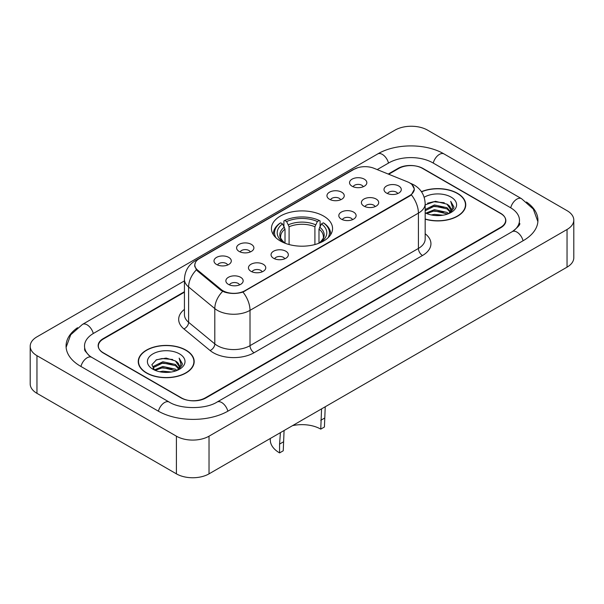 <?xml version="1.0" encoding="UTF-8"?>
<svg xmlns="http://www.w3.org/2000/svg" width="604" height="604" viewBox="0 0 604 604"><rect width="100%" height="100%" fill="white"/><g stroke="black" fill="none" stroke-linecap="round" stroke-linejoin="round"><path stroke-width="0.91" d="M323.608 216.073A30.562 17.644 0 0 0 290.305 212.246A30.562 17.644 0 0 0 271.438 228.546A30.562 17.644 0 0 0 280.392 241.026A30.562 17.644 0 0 0 313.695 244.854A30.562 17.644 0 0 0 332.562 228.546A30.562 17.644 0 0 0 323.608 216.073M329.482 199.26A8.652 4.991 180 0 1 327.768 197.848A8.652 4.991 180 0 1 330.63 191.642A8.652 4.991 180 0 1 341.713 192.2A8.652 4.991 180 0 1 343.434 197.848A8.652 4.991 180 0 1 329.482 199.26M340.664 199.781A5.187 2.997 0 0 0 339.267 198.323A5.187 2.997 0 0 0 334.155 197.561A5.187 2.997 0 0 0 330.539 199.781M239.124 251.43A8.652 4.991 180 0 1 237.41 250.018A8.652 4.991 180 0 1 240.271 243.812A8.652 4.991 180 0 1 251.355 244.371A8.652 4.991 180 0 1 253.076 250.018A8.652 4.991 180 0 1 239.124 251.43M250.305 251.951A5.187 2.997 0 0 0 248.908 250.486A5.187 2.997 0 0 0 243.797 249.731A5.187 2.997 0 0 0 240.181 251.951M216.534 264.476A8.652 4.991 180 0 1 214.82 263.057A8.652 4.991 180 0 1 217.682 256.851A8.652 4.991 180 0 1 228.765 257.41A8.652 4.991 180 0 1 230.486 263.057A8.652 4.991 180 0 1 216.534 264.476M227.716 264.99A5.187 2.997 0 0 0 226.319 263.533A5.187 2.997 0 0 0 221.207 262.77A5.187 2.997 0 0 0 217.583 264.99M352.072 186.221A8.652 4.991 180 0 1 350.358 184.809A8.652 4.991 180 0 1 353.219 178.603A8.652 4.991 180 0 1 364.303 179.162A8.652 4.991 180 0 1 366.024 184.809A8.652 4.991 180 0 1 352.072 186.221M363.253 186.742A5.187 2.997 0 0 0 361.856 185.277A5.187 2.997 0 0 0 356.745 184.522A5.187 2.997 0 0 0 353.129 186.742M363.94 206.115A8.652 4.991 180 0 1 362.219 204.703A8.652 4.991 180 0 1 365.088 198.497A8.652 4.991 180 0 1 376.171 199.048A8.652 4.991 180 0 1 377.885 204.703A8.652 4.991 180 0 1 363.94 206.115M375.114 206.628A5.187 2.997 0 0 0 373.725 205.171A5.187 2.997 0 0 0 368.614 204.409A5.187 2.997 0 0 0 364.99 206.628M341.351 219.154A8.652 4.991 180 0 1 339.629 217.742A8.652 4.991 180 0 1 342.498 211.536A8.652 4.991 180 0 1 353.582 212.095A8.652 4.991 180 0 1 355.295 217.742A8.652 4.991 180 0 1 341.351 219.154M352.525 219.675A5.187 2.997 0 0 0 351.135 218.21A5.187 2.997 0 0 0 346.024 217.455A5.187 2.997 0 0 0 342.4 219.675M273.582 258.286A8.652 4.991 180 0 1 271.86 256.866A8.652 4.991 180 0 1 274.729 250.66A8.652 4.991 180 0 1 285.813 251.219A8.652 4.991 180 0 1 287.527 256.866A8.652 4.991 180 0 1 273.582 258.286M284.756 258.799A5.187 2.997 0 0 0 283.367 257.342A5.187 2.997 0 0 0 278.255 256.579A5.187 2.997 0 0 0 274.631 258.799M250.992 271.324A8.652 4.991 180 0 1 249.271 269.913A8.652 4.991 180 0 1 252.14 263.706A8.652 4.991 180 0 1 263.223 264.265A8.652 4.991 180 0 1 264.937 269.913A8.652 4.991 180 0 1 250.992 271.324M262.166 271.845A5.187 2.997 0 0 0 260.777 270.381A5.187 2.997 0 0 0 255.666 269.626A5.187 2.997 0 0 0 252.042 271.845M228.403 284.363A8.652 4.991 180 0 1 226.681 282.951A8.652 4.991 180 0 1 229.55 276.745A8.652 4.991 180 0 1 240.634 277.304A8.652 4.991 180 0 1 242.347 282.951A8.652 4.991 180 0 1 228.403 284.363M239.577 284.884A5.187 2.997 0 0 0 238.187 283.427A5.187 2.997 0 0 0 233.076 282.664A5.187 2.997 0 0 0 229.452 284.884M386.53 193.069A8.652 4.991 180 0 1 384.816 191.657A8.652 4.991 180 0 1 387.677 185.451A8.652 4.991 180 0 1 398.761 186.009A8.652 4.991 180 0 1 400.475 191.657A8.652 4.991 180 0 1 386.53 193.069M397.711 193.59A5.187 2.997 0 0 0 396.315 192.132A5.187 2.997 0 0 0 391.203 191.37A5.187 2.997 0 0 0 387.579 193.59M407.572 181.872A15.568 8.992 180 0 1 409.648 182.876A15.568 8.992 180 0 1 414.208 189.233A15.568 8.992 180 0 1 409.648 195.59L244.914 290.698A15.568 8.992 180 0 1 221.147 289.497L197.636 270.116A15.568 8.992 180 0 1 194.828 264.96A15.568 8.992 180 0 1 199.388 258.603L354.05 169.301A15.568 8.992 180 0 1 373.997 168.297L407.572 181.872M184.439 292.185L103.42 338.957A17.297 9.989 0 0 0 98.354 346.024A17.297 9.989 0 0 0 103.42 353.083L180.898 397.817A17.297 9.989 0 0 0 205.36 397.817L500.58 227.376A17.297 9.989 0 0 0 505.646 220.309A17.297 9.989 0 0 0 500.58 213.25L423.102 168.516A17.297 9.989 0 0 0 398.64 168.516L388.712 174.246M513.732 230.72A31.136 17.977 0 0 0 519.485 220.309A31.136 17.977 0 0 0 510.365 207.595L432.894 162.869A31.136 17.977 0 0 0 388.855 162.869L377.206 169.596M184.439 280.883L93.635 333.31A31.136 17.977 0 0 0 84.515 346.024A31.136 17.977 0 0 0 90.268 356.436M176.413 436.186A23.065 13.318 0 0 0 209.029 436.186L567.043 229.49A23.065 13.318 0 0 0 573.8 220.075A23.065 13.318 0 0 0 567.043 210.66L427.587 130.147A23.065 13.318 0 0 0 394.971 130.147L36.957 336.843A23.065 13.318 0 0 0 30.2 346.258A23.065 13.318 0 0 0 36.957 355.673L176.413 436.186L176.413 473.853A23.065 13.318 0 0 0 209.029 473.853L567.043 267.157A23.065 13.318 0 0 0 573.8 257.742L573.8 220.075M30.2 346.258L30.2 383.925A23.065 13.318 0 0 0 36.957 393.34L176.413 473.853M77.531 327.715A49.596 28.63 0 0 0 66.062 346.024A49.596 28.63 0 0 0 80.589 366.266L158.059 410.999A49.596 28.63 0 0 0 228.199 410.999L523.411 240.558A49.596 28.63 0 0 0 537.938 220.309A49.596 28.63 0 0 0 526.469 202M425.171 219.184A27.965 16.149 0 0 0 465.752 204.771A27.965 16.149 0 0 0 457.56 193.356A27.965 16.149 0 0 0 421.426 191.672M185.994 350.146A27.965 16.149 0 0 0 155.515 346.643A27.965 16.149 0 0 0 138.248 361.562A27.965 16.149 0 0 0 146.44 372.978A27.965 16.149 0 0 0 176.919 376.481A27.965 16.149 0 0 0 194.186 361.562A27.965 16.149 0 0 0 185.994 350.146M138.535 363.012A27.965 16.149 0 0 0 138.437 363.442M411.981 184.597L414.412 189.143L411.362 194.843L409.852 195.938L242.959 292.064C236.783 293.929 230.615 293.929 224.446 292.064L220.943 290.298L197.433 270.917L196.391 269.852L194.624 265.36L195.417 262.498M184.439 291.717L103.216 338.61A17.297 9.989 0 0 0 98.15 345.669A17.297 9.989 0 0 0 103.216 352.736L181.51 397.93A17.297 9.989 0 0 0 205.972 397.93L500.784 227.723A17.297 9.989 0 0 0 505.85 220.664A17.297 9.989 0 0 0 500.784 213.597L422.49 168.403A17.297 9.989 0 0 0 398.028 168.403L388.236 174.05M193.99 363.442A27.965 16.149 0 0 0 193.899 363.012M465.563 206.659A27.965 16.149 0 0 0 465.465 206.228M425.171 218.995A27.678 15.983 0 0 0 465.465 204.771A27.678 15.983 0 0 0 457.356 193.469A27.678 15.983 0 0 0 421.532 191.838M431.226 214.948L434.412 214.375L442.883 215.22M434.956 215.507L439.108 215.598M425.926 213.144L434.412 209.663L447.005 212.397L448.598 213.65M426.734 213.552L434.412 210.841L447.639 214.02M425.171 209.535L434.412 204.96L447.005 207.693L450.373 211.445M425.171 210.713L434.412 206.138L447.005 208.871L450.071 211.996M448.666 213.627A13.039 7.527 0 0 0 450.818 209.482A13.039 7.527 0 0 0 447.005 204.16L450.811 209.762M425.171 212.819A18.799 10.857 0 0 0 451.082 212.449A18.799 10.857 0 0 0 451.082 197.093A18.799 10.857 0 0 0 424.174 197.282M447.005 204.16L435.386 201.291L425.171 204.892M449.942 213.053L453.815 208.093L453.936 206.93L450.712 201.336L452.6 207.595L448.87 213.537M450.712 201.336L453.936 207.157M427.564 203.216L433.604 201.744L444.234 202.71M429.708 207.195L433.604 206.455L443.842 207.308M429.708 211.906L433.604 211.158L443.842 212.012M146.644 372.864A27.678 15.983 0 0 0 176.806 376.322A27.678 15.983 0 0 0 193.899 361.562A27.678 15.983 0 0 0 185.79 350.26A27.678 15.983 0 0 0 155.621 346.794A27.678 15.983 0 0 0 138.535 361.562A27.678 15.983 0 0 0 146.644 372.864M159.66 371.732L162.838 371.166L171.317 372.011M163.382 372.291L167.535 372.389M154.352 369.935L162.838 366.454L175.432 369.187L177.025 370.441M155.16 370.343L162.838 367.632L176.066 370.803M153.303 368.969L153.627 366.281L162.838 361.743L175.432 364.476L178.799 368.229M153.227 368.629L153.627 367.459L162.838 362.921L175.432 365.654L178.497 368.787M177.1 370.411A13.039 7.527 0 0 0 179.252 366.266A13.039 7.527 0 0 0 175.432 360.95L179.245 366.553M179.509 353.884A18.799 10.857 0 0 0 152.918 353.884A18.799 10.857 0 0 0 152.918 369.24A18.799 10.857 0 0 0 179.509 369.233A18.799 10.857 0 0 0 179.509 353.884M175.432 360.95L166.145 358.096L156.519 359.75L151.876 364.68L154.511 370.056M178.369 369.844L182.249 364.884L182.37 363.721L179.139 358.119L181.026 364.386L177.304 370.327M179.139 358.119L182.37 363.948M155.991 360.007L162.031 358.534L172.661 359.501M158.142 363.986L162.031 363.246L172.276 364.091M158.142 368.689L162.031 367.949L172.276 368.802M325.231 406.764L324.423 427.005L320.754 429.127A26.523 15.311 0 0 0 292.517 425.654M284.076 430.524L283.246 450.788L279.577 452.902A31.718 18.309 0 0 1 270.282 439.954L270.282 438.489M320.754 429.127L321.562 408.885M285.012 243.216L285.012 229.135L282.544 223.91A24.794 14.315 0 0 0 282.544 241.66L282.083 241.932M283.918 226.273L283.918 220.936L284.733 220.468A27.452 15.847 0 0 1 319.267 220.468L317.379 221.555A24.794 14.315 0 0 0 286.621 221.555L289.089 226.779L289.089 244.544M314.911 244.544L314.911 226.779L317.379 221.555M283.246 441.969L279.577 444.091L280.407 432.645M275.945 237.772A27.452 15.847 0 0 1 280.656 222.816L279.841 223.291A28.599 16.512 0 0 0 273.401 233.725A28.599 16.512 0 0 0 273.469 234.873M319.267 220.468L320.082 220.936L320.082 226.273M280.656 222.816L282.544 223.91M286.621 221.555L284.733 220.468M282.544 241.66L284.809 243.14M279.577 444.091L279.577 452.902M330.531 234.873A28.599 16.512 0 0 0 330.599 233.725A28.599 16.512 0 0 0 324.159 223.291L323.344 222.816A27.452 15.847 0 0 1 328.055 237.772M321.917 241.932L321.456 241.66A24.794 14.315 0 0 0 321.456 223.91L323.344 222.816M319.191 243.14L321.456 241.66M321.456 223.91L318.988 229.135L318.988 243.216M197.636 270.116L197.636 271.083M221.147 289.497L221.147 290.464M244.914 290.698L244.914 291.158M409.648 195.59L409.648 196.051M227.851 411.196A9.226 5.33 -120 0 0 217.055 402.068C205.715 409.399 180.543 409.399 169.196 402.068L91.725 357.334L88.999 355.529L84.9 350.682L84.515 348.848M158.407 411.196A9.226 5.33 -60 0 1 164.582 402.521A9.226 5.33 -60 0 1 169.196 402.068M80.936 366.469A9.226 5.33 -60 0 1 87.112 357.794A9.226 5.33 -60 0 1 91.725 357.334M66.115 347.323L70.706 334.775L82.499 324.378A9.226 5.33 60 0 1 93.288 333.514M82.499 324.378L377.719 153.937A9.226 5.33 60 0 1 388.508 163.065M377.719 153.937C395.711 143.231 426.031 143.231 444.031 153.937A9.226 5.33 120 0 0 439.418 154.39A9.226 5.33 120 0 0 433.242 163.065M537.885 221.608L533.294 209.059L521.501 198.663A9.226 5.33 120 0 0 516.888 199.124A9.226 5.33 120 0 0 510.712 207.799M523.064 240.754A9.226 5.33 -120 0 0 512.275 231.626L217.055 402.068M209.029 473.853L209.029 436.186M36.957 393.34L36.957 355.673M567.043 267.157L567.043 229.49M425.171 233.748A28.833 16.648 180 0 1 422.49 255.507L254.088 352.736A5.768 3.33 60 0 1 250.011 345.669L418.413 248.44A23.065 13.318 0 0 0 425.171 239.025L425.171 203.714A23.065 13.318 180 0 1 418.413 213.129A20.181 11.65 -120 0 0 411.362 194.843M254.088 352.736A28.833 16.648 180 0 1 213.31 352.736A28.833 16.648 180 0 1 210.079 350.509L183.888 328.908A28.833 16.648 180 0 1 184.439 309.376M217.387 345.669A23.065 13.318 0 0 0 250.011 345.669L250.011 310.358A23.065 13.318 180 0 1 217.387 310.358A23.065 13.318 180 0 1 214.805 308.576L188.607 286.976A23.065 13.318 180 0 1 184.439 279.342L184.439 314.654A23.065 13.318 0 0 0 188.607 322.294L214.805 343.895A23.065 13.318 0 0 0 217.387 345.669M425.171 203.714C424.778 195.417 421.139 189.195 414.238 185.058L411.324 183.639A20.181 9.453 112 0 0 410.463 183.389M242.959 292.064A20.181 11.65 60 0 1 250.011 310.358L418.413 213.129L418.413 248.44A5.768 3.33 60 0 0 422.49 255.507M197.546 259.879A20.181 11.65 -120 0 0 195.371 260.686C188.471 264.824 184.824 271.045 184.439 279.342M195.371 260.686L352.562 169.928A20.181 11.65 60 0 1 354.087 169.286M196.391 269.852A20.181 13.499 129.5 0 0 188.607 286.976L188.607 322.294A5.768 3.858 -50.5 0 1 183.888 328.908M222.665 291.37A20.181 13.499 129.5 0 0 214.805 308.576L214.805 343.895A5.768 3.858 -50.5 0 1 210.079 350.509M285.012 229.135A21.336 12.322 0 0 0 280.664 236.587C280.082 237.674 281.366 239.743 284.514 242.793M314.911 226.779A21.336 12.322 0 0 0 289.089 226.779M284.409 227.119A22.182 12.805 0 0 0 284.409 242.725M315.514 224.763A22.182 12.805 0 0 0 288.486 224.763M319.591 242.725A22.182 12.805 0 0 0 319.591 227.119M319.486 242.793C322.634 239.75 323.918 237.682 323.336 236.587A21.336 12.322 0 0 0 318.988 229.135M324.423 418.195L320.754 420.309M194.828 264.96L194.828 266.87M414.208 189.233L414.208 190.607M519.485 223.133C520.769 224.069 518.368 226.9 512.275 231.626M444.031 153.937L521.501 198.663M352.562 169.928L357.832 167.701M411.324 183.639L410.071 183.133M465.465 207.081L465.465 204.771M193.899 363.872L193.899 361.562M153.182 368.825L153.182 368.04M138.535 363.872L138.535 361.562M273.401 234.767L273.401 233.725M330.599 234.767L330.599 233.725"/></g></svg>
